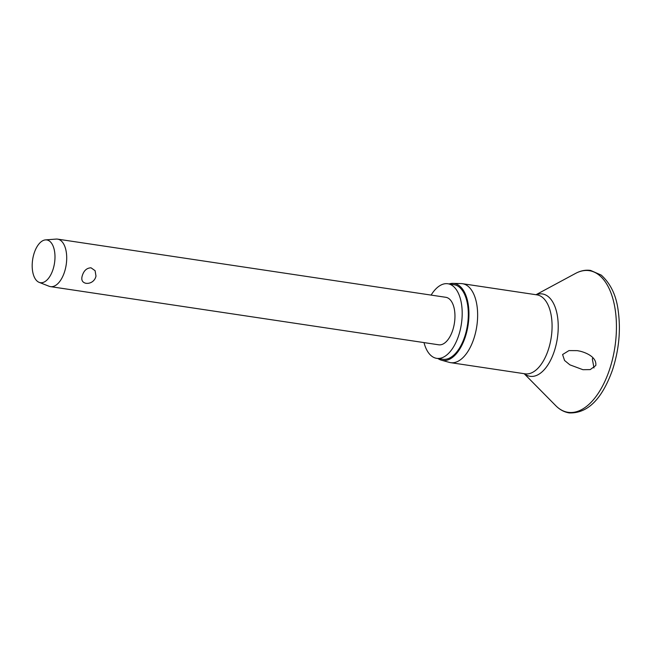 <?xml version="1.0" encoding="UTF-8"?>
<svg xmlns="http://www.w3.org/2000/svg" width="652" height="652" viewBox="0 0 652 652"><rect width="100%" height="100%" fill="white"/><g stroke="black" fill="none" stroke-linecap="round" stroke-linejoin="round"><path stroke-width="0.98" d="M592.888 357.736L592.326 358.991L593.996 367.964M595.781 365.527L590.215 369.611L582.929 369.7L569.872 364.835L564.542 360.458L562.586 354.533L568.976 350.589L577.273 350.637L580.239 351.216C587.02 352.96 596.882 357.483 595.781 365.527M449.138 283.946A38.916 19.935 98.5 0 1 452.928 283.375L461.2 283.596A39.919 20.456 98.5 0 1 462.48 283.71A39.919 20.456 98.5 0 1 473.702 339.105A39.919 20.456 98.5 0 1 450.654 362.667A39.919 20.456 98.5 0 1 449.399 362.406L441.42 360.189A38.916 19.935 98.5 0 1 437.965 358.535M452.928 283.375A38.916 19.935 98.5 0 1 465.112 337.483A38.916 19.935 98.5 0 1 441.42 360.189M431.119 295.095A37.71 19.324 98.5 0 1 447.883 283.759A37.71 19.324 98.5 0 1 458.478 336.09A37.71 19.324 98.5 0 1 436.701 358.347A37.71 19.324 98.5 0 1 424.004 342.593M447.883 283.759L453.996 284.671A37.71 19.324 98.5 0 1 464.599 337.002A37.71 19.324 98.5 0 1 442.822 359.26L436.701 358.347M45.493 239.895L56.154 239.08A24.01 12.306 98.5 0 1 57.596 239.129A24.01 12.306 98.5 0 1 64.344 272.454A24.01 12.306 98.5 0 1 50.481 286.627A24.01 12.306 98.5 0 1 49.087 286.252L39.128 282.349A21.614 11.076 98.5 0 1 34.312 252.699A21.614 11.076 98.5 0 1 45.493 239.895A21.614 11.076 98.5 0 1 52.861 269.928A21.614 11.076 98.5 0 1 39.128 282.349M57.596 239.129L445.854 297.304A24.01 12.306 98.5 0 1 452.594 330.621A24.01 12.306 98.5 0 1 438.731 344.802L50.481 286.627M95.983 276.065L95.094 270.686L91.019 267.809C86.928 267.964 84.067 270.409 82.454 275.168C80.954 279.618 82.062 282.316 85.787 283.27L85.738 283.261A9.006 9.006 0 0 0 95.983 276.065L95.697 277.149M575.545 273.416A71.614 36.691 98.5 0 1 611.527 294.459A71.614 36.691 98.5 0 1 609.375 370.034A71.614 36.691 98.5 0 1 555.732 405.65C559.726 409.7 564.241 412.121 569.277 412.92C587.558 413.515 601.935 399.268 612.424 370.165C619.001 350.01 620.908 330.075 618.145 310.344C616.246 295.413 610.622 283.669 601.258 275.111L590.63 270.433C585.577 269.716 580.557 270.71 575.545 273.416L536.001 294.72M536.18 294.753A41.638 21.329 98.5 0 1 555.789 309.024A41.638 21.329 98.5 0 1 554.127 351.73A41.638 21.329 98.5 0 1 524.355 373.71M462.48 283.71L536.922 294.859A39.919 20.456 98.5 0 1 548.145 350.263A39.919 20.456 98.5 0 1 525.088 373.824L450.654 362.667M524.167 373.686L555.732 405.65"/></g></svg>

